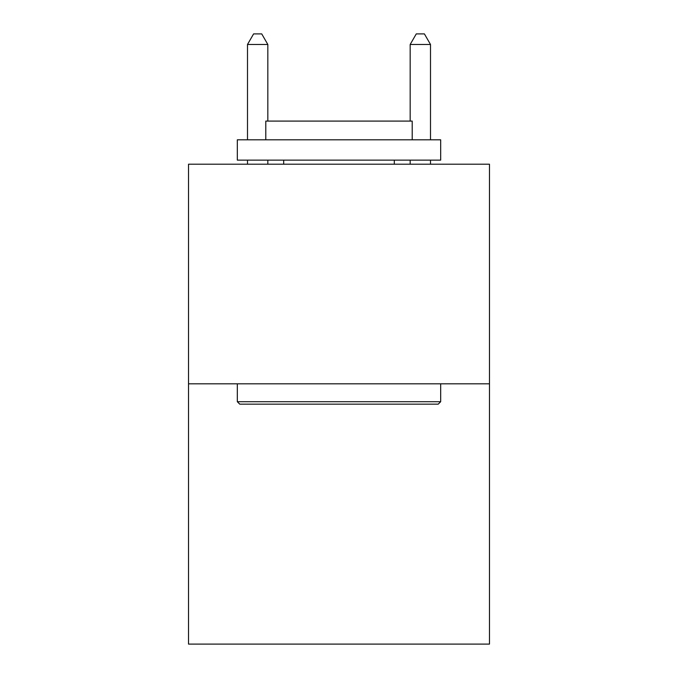<?xml version="1.0" encoding="UTF-8"?>
<svg xmlns="http://www.w3.org/2000/svg" width="678" height="678" viewBox="0 0 678 678"><rect width="100%" height="100%" fill="white"/><g stroke="black" fill="none" stroke-linecap="round" stroke-linejoin="round"><path stroke-width="1.02" d="M489.474 383.816L489.474 164.203L188.526 164.203L188.526 644.1L489.474 644.1L489.474 383.816L188.526 383.816M438.234 404.156L239.766 404.156L237.325 401.715L440.675 401.715L438.234 404.156M237.325 139.804L440.675 139.804L440.675 160.135L237.325 160.135L237.325 139.804M412.207 139.804L412.207 121.091L265.793 121.091L265.793 139.804M237.325 383.816L237.325 401.715M440.675 383.816L440.675 401.715M283.692 160.135L283.692 164.203M394.308 160.135L394.308 164.203M267.827 121.091L267.827 44.477L247.495 44.477L247.495 139.804M247.495 160.135L247.495 164.203M267.827 160.135L267.827 164.203M247.495 44.477L253.597 33.9L261.725 33.9L267.827 44.477M430.505 164.203L430.505 160.135M430.505 139.804L430.505 44.477L410.173 44.477L410.173 121.091M410.173 164.203L410.173 160.135M410.173 44.477L416.275 33.9L424.403 33.9L430.505 44.477"/></g></svg>
